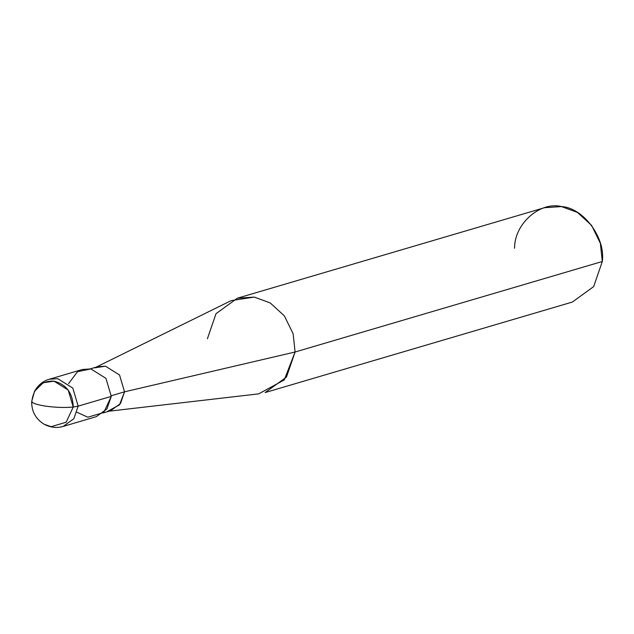 <?xml version="1.0" encoding="UTF-8"?>
<svg xmlns="http://www.w3.org/2000/svg" width="634" height="634" viewBox="0 0 634 634"><rect width="100%" height="100%" fill="white"/><g stroke="black" fill="none" stroke-linecap="round" stroke-linejoin="round"><path stroke-width="0.95" d="M44.285 424.312L51.132 426.682L66.166 422.22L73.227 407.036C64.771 407.82 55.427 407.504 45.204 406.077C35.544 404.5 31.106 402.733 31.898 400.791L34.561 391.226L43.12 382.801L53.993 381.145L68.187 390.021L73.227 407.036C72.783 393.104 66.372 384.473 53.993 381.145C41.44 380.709 34.07 387.263 31.898 400.791C31.106 402.733 35.544 404.5 45.204 406.077C55.427 407.504 64.771 407.82 73.227 407.036L66.166 422.22L51.132 426.682L44.317 424.336L51.132 426.682L66.166 422.22L73.227 407.036L68.187 390.021L53.993 381.145L43.12 382.801L34.561 391.226L31.898 400.791C34.07 387.263 41.44 380.709 53.993 381.145C66.372 384.473 72.783 393.104 73.227 407.036L66.166 422.22L51.132 426.682L44.285 424.312M34.561 391.226C38.135 385.036 43.049 381.042 49.294 379.243L57.765 378.68L72.815 388.095L78.164 406.14L73.227 407.036L78.164 406.14L72.815 388.095L57.765 378.68L49.294 379.243L82.404 369.487L90.876 368.925L105.933 378.339L111.275 396.385L78.164 406.14L73.853 418.686L63.194 426.42L73.853 418.686L78.164 406.14L111.275 396.385L105.933 378.339L90.876 368.925L77.499 371.714L68.575 383.618M90.353 368.853L97.588 366.721L105.49 366.198L119.541 374.987L124.533 391.828L111.307 395.727L124.533 391.828L119.541 374.987L105.49 366.198L94.72 367.839M96.106 367.157L231.204 300.603L254.282 297.084L270.203 302.917L284.389 315.914L293.122 333.761L295.087 352.005L124.533 391.828L120.508 403.533L110.562 410.753L103.326 412.885M237.346 298.21L544.558 207.698L561.494 206.581L577.423 212.406L591.609 225.411L600.343 243.258L602.3 261.501L295.087 352.005L293.122 333.761L284.389 315.914L270.203 302.917L254.282 297.084L237.346 298.21L216.02 313.679L207.397 338.762M107.542 411.371L119.485 404.864L124.533 391.828L295.087 352.005L602.3 261.501C605.763 237.901 583.32 207.698 561.494 206.581C539.938 201.144 514.158 224.064 514.61 248.259M77.023 412.282L87.833 417.22L103.778 412.488L111.275 396.385L106.964 408.93L96.305 416.665L63.194 426.42C56.965 428.291 50.672 427.593 44.317 424.336C35.694 419.098 31.494 411.411 31.7 401.282M602.3 261.501L593.678 286.584L572.351 302.053L265.139 392.557L286.465 377.087L295.087 352.005L284.262 379.932L258.68 393.873L109.08 411.189"/></g></svg>
